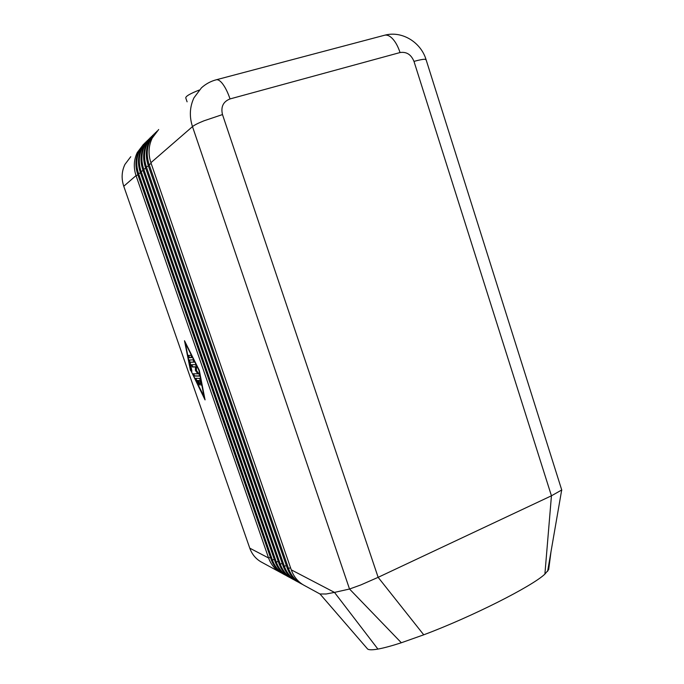 <?xml version="1.0" encoding="UTF-8"?>
<svg xmlns="http://www.w3.org/2000/svg" width="684" height="684" viewBox="0 0 684 684"><rect width="100%" height="100%" fill="white"/><g stroke="black" fill="none" stroke-linecap="round" stroke-linejoin="round"><path stroke-width="1.03" d="M320.009 593.994L367.231 648.577C368.052 650.005 371.617 650.176 377.919 649.082C383.733 648.039 391.539 645.927 401.346 642.755L423.738 634.812L378.141 577.33L222.488 114.57L203.858 120.846C198.069 123.197 194.273 125.121 192.486 126.617L349.524 589.018L360.87 584.923L378.141 577.33L551.441 495.797L561.726 489.983M187.091 101.822L185.809 98.051C185.364 96.435 189.793 93.785 199.121 90.1M130.747 156.722L124.941 164.417C121.641 171.359 121.248 178.635 123.761 186.253L136.03 175.608C133.38 167.537 133.79 159.842 137.27 152.523L143.546 144.264M282.073 573.295L280.363 572.405C274.797 569.156 270.873 564.351 268.581 557.982L136.03 175.608L137.937 174.933M270.454 557.451L268.581 557.982L249.771 548.166C251.951 554.194 255.696 558.768 261.006 561.863L261.775 562.282M144.811 142.999L138.92 150.933C135.423 158.303 135.005 166.058 137.672 174.181L271.095 559.298C273.395 565.702 277.345 570.541 282.945 573.816L283.757 574.252M286.023 575.441L284.279 574.543C278.662 571.26 274.703 566.403 272.386 559.974L138.527 173.445C135.842 165.289 136.261 157.508 139.767 150.112L146.119 141.75M147.419 140.468L141.451 148.479C137.92 155.935 137.501 163.775 140.203 171.992L274.951 561.316C277.285 567.788 281.269 572.679 286.921 575.979L287.742 576.424M290.059 577.638L288.28 576.723C282.612 573.406 278.61 568.498 276.276 562.009L141.066 171.239C138.365 162.989 138.784 155.123 142.323 147.641L148.753 139.185M150.078 137.869L144.05 145.974C140.477 153.515 140.058 161.433 142.785 169.743L278.901 563.377C281.252 569.917 285.279 574.851 290.974 578.185L291.803 578.638M294.18 579.887L292.367 578.946C286.647 575.603 282.612 570.644 280.252 564.078L143.674 168.974C140.938 160.637 141.357 152.677 144.94 145.119L151.446 136.569M152.797 135.218L146.701 143.418C143.101 151.036 142.674 159.047 145.427 167.452L282.928 565.48C285.305 572.089 289.366 577.082 295.12 580.442L295.958 580.904M298.395 582.178L296.548 581.22C290.777 577.843 286.699 572.841 284.313 566.198L146.333 166.665C143.572 158.226 143.999 150.181 147.616 142.537L154.199 133.884M155.584 132.508L149.42 140.793C145.778 148.496 145.35 156.602 148.129 165.109L287.049 567.635C289.452 574.321 293.556 579.357 299.361 582.751L300.208 583.213M302.704 584.521L300.815 583.546C294.992 580.135 290.871 575.082 288.468 568.37L149.061 164.305C146.265 155.764 146.692 147.624 150.352 139.895L157.021 131.14M158.671 129.515L152.199 138.117C148.513 145.906 148.077 154.097 150.899 162.707L291.264 569.832C293.684 576.586 297.831 581.682 303.696 585.111L304.551 585.581M319.975 593.986L326.148 593.994L334.485 592.404L377.919 649.082M195.521 378.303L199.651 378.406L201.37 385.229L199.925 380.68L198.659 380.637L199.976 385.16L198.061 380.612L196.821 380.578L198.223 383.416L198.591 385.092L198.103 384.519L195.521 378.303M195.863 378.312L198.608 384.468M196.821 380.578L198.505 380.449L199.984 384.536M198.061 380.612L198.505 380.449M198.659 380.637L200.369 380.509L201.387 384.613M199.925 380.68L200.369 380.509M190.896 355.287L191.717 357.57L189.066 357.706L188.254 355.441L190.896 355.287M188.639 355.415L189.511 357.544L191.785 357.433M189.169 360.006L193.17 359.844L193.991 362.135L190.143 362.255L191.853 371.523L190.99 369.847L189.177 360.006M204.268 397.626L198.958 370.386L185.296 343.026L190.776 370.412L204.593 397.507M185.304 342.342L185.424 342.975M190.443 370.412L184.5 340.735L199.309 370.386L205.055 399.892L190.75 370.3M204.43 397.566L204.713 398.148M189.545 359.989L191.871 370.899M190.143 362.255L194.059 361.99M195.846 370.232L198.274 373.661L197.83 373.823L195.402 370.395L195.889 366.795L192.743 366.846L191.862 364.726M195.402 370.395L195.444 366.957L192.307 367L191.486 364.743L195.564 364.649L196.462 366.727L196.419 370.395L199.01 374.054L199.591 376.123L194.059 376.038L193.247 373.789L197.83 373.823M193.623 373.789L194.504 375.875L199.651 375.961M195.444 366.957L195.889 366.795M249.771 548.166L123.761 186.253M423.738 634.812C471.866 616.788 532.28 586.214 544.891 574.107L548.679 569.592L550.988 551.8M222.488 114.57C220.676 106.832 223.189 101.617 230.038 98.932L400.046 52.548C406.501 51.565 411.144 54.506 413.982 61.389L551.441 495.797L544.891 574.107M401.346 642.755L349.524 589.018L334.485 592.404L291.264 569.832M413.982 61.389C419.523 59.867 423.268 59.166 425.217 59.286L426.2 60.038M230.038 98.932C227.721 92.135 225.087 86.902 222.138 83.226C219.974 80.635 218.068 79.481 216.418 79.737L216.016 79.84M400.046 52.548C397.951 46.153 395.224 41.305 391.855 38.013C389.376 35.705 387.024 34.756 384.801 35.183L384.254 35.329M137.672 174.181L140.468 172.761M274.301 559.426L272.386 559.974L271.095 559.298M140.203 171.992L143.059 170.538M278.234 561.453L276.276 562.009L274.951 561.316M142.785 169.743L145.709 168.264M282.253 563.513L280.252 564.078L278.901 563.377M145.427 167.452L148.411 165.93M286.357 565.625L284.313 566.198L282.928 565.48M148.129 165.109L151.19 163.553M150.899 162.707L192.486 126.617C189.22 116.485 189.716 106.884 193.965 97.812L201.438 87.843C205.781 83.91 210.775 81.208 216.418 79.737L384.801 35.183C402.141 30.541 420.84 42.34 426.021 59.482L561.812 490.24M290.555 567.78L288.468 568.37L287.049 567.635M195.855 379.988L196.299 379.825M198.103 384.519L198.548 384.357M199.241 384.015L199.685 383.852M200.472 383.51L200.925 383.348M189.066 357.706L189.511 357.544M189.143 360.579L189.579 360.417M190.99 369.847L191.435 369.685M194.059 376.038L194.504 375.875M192.307 367L192.743 366.846M280.363 572.405L261.006 561.863M284.279 574.543L282.945 573.816M288.28 576.723L286.921 575.979M292.367 578.946L290.974 578.185M296.548 581.22L295.12 580.442M300.815 583.546L299.361 582.751M320.163 594.088L303.696 585.111M561.615 490.419L547.593 571.362"/></g></svg>
